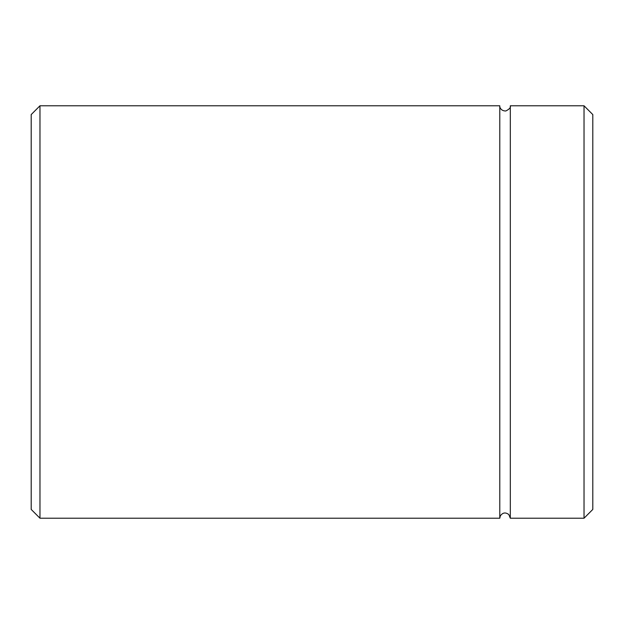 <?xml version="1.0" encoding="UTF-8"?>
<svg xmlns="http://www.w3.org/2000/svg" width="624" height="624" viewBox="0 0 624 624"><rect width="100%" height="100%" fill="white"/><g stroke="black" fill="none" stroke-linecap="round" stroke-linejoin="round"><path stroke-width="0.94" d="M39.975 518.216L31.2 509.434L31.2 114.566L39.975 105.784L39.975 518.216L499.785 518.216L499.785 105.784L39.975 105.784M584.025 518.216L592.8 509.434L592.8 114.566L584.025 105.784L584.025 518.216L510.315 518.216L510.315 105.784C510.947 107.429 509.441 109.169 505.814 110.994C500.308 111.017 499.418 106.267 499.785 105.784M584.025 105.784L510.315 105.784M499.785 518.216L500.315 515.915C502.671 512.546 505.51 512.086 508.817 514.535L510.315 518.216"/></g></svg>
